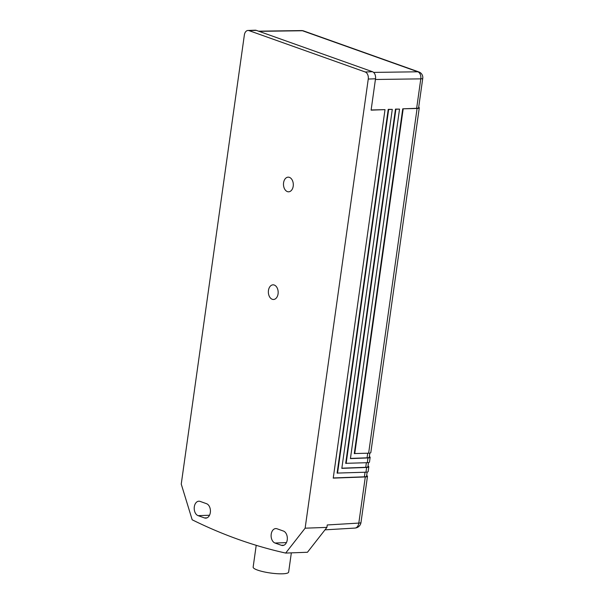 <?xml version="1.0" encoding="UTF-8"?>
<svg xmlns="http://www.w3.org/2000/svg" width="604" height="604" viewBox="0 0 604 604"><rect width="100%" height="100%" fill="white"/><g stroke="black" fill="none" stroke-linecap="round" stroke-linejoin="round"><path stroke-width="0.91" d="M305.133 528.183L368.259 79.049A5.866 3.926 -92.1 0 0 365.216 71.982L249.014 30.623A5.866 3.926 -92.1 0 0 247.995 30.464A5.866 3.926 -92.1 0 0 244.363 34.956L181.245 484.091L192.185 519.795A814.547 545.042 -92.1 0 0 285.677 553.068L305.133 528.183L326.915 527.39L307.451 552.267L285.677 553.068M275.016 543.026A7.331 4.907 87.9 0 1 271.12 535.129A7.331 4.907 87.9 0 1 275.749 528.576A7.331 4.907 87.9 0 1 277.017 528.772L283.427 531.052A7.331 4.907 87.9 0 1 287.232 539.893A7.331 4.907 87.9 0 1 282.687 545.51A7.331 4.907 87.9 0 1 281.419 545.306L275.016 543.026L286.424 542.611M206.523 503.691A7.331 4.907 87.9 0 1 210.418 511.588A7.331 4.907 87.9 0 1 205.79 518.141A7.331 4.907 87.9 0 1 204.522 517.938L198.112 515.657A7.331 4.907 87.9 0 1 194.307 506.824A7.331 4.907 87.9 0 1 198.844 501.207A7.331 4.907 87.9 0 1 200.12 501.403L206.523 503.691M283.586 182.77A7.331 4.907 87.9 0 1 288.123 177.161A7.331 4.907 87.9 0 1 293.204 186.198A7.331 4.907 87.9 0 1 288.659 191.808A7.331 4.907 87.9 0 1 283.586 182.77M268.455 290.456A7.331 4.907 87.9 0 1 272.993 284.839A7.331 4.907 87.9 0 1 278.067 293.876A7.331 4.907 87.9 0 1 273.529 299.486A7.331 4.907 87.9 0 1 268.455 290.456M247.995 30.464L255.258 30.2A5.866 3.926 87.9 0 1 256.27 30.359L372.472 71.717A5.866 3.926 87.9 0 1 375.514 78.784L371.105 110.147L385.02 109.634L333.234 478.119L365.299 476.949A6.516 1.246 8 0 0 367.474 476.337A6.516 1.246 8 0 0 366.673 475.582M365.299 476.949L358.814 523.087A6.516 4.341 86.6 0 1 354.925 528.077A6.516 6.516 0 0 0 360.996 522.452A6.516 1.246 -172 0 1 358.814 523.087L327.255 524.959L326.915 527.39M367.164 472.086L366.583 476.201A6.516 1.246 -172 0 1 364.401 476.813L333.257 477.953M258.55 31.174L301.524 30.578A5.866 3.941 89.2 0 1 302.476 30.744L417.825 71.793A5.866 3.941 89.2 0 1 420.792 78.86A5.866 1.117 8 0 0 422.755 78.309L418.617 107.761A5.866 1.117 -172 0 1 416.654 108.312L402.74 108.818L417.085 108.463A6.516 1.246 8 0 0 419.267 107.852A6.516 1.246 8 0 0 418.693 107.225M419.267 107.852L370.818 452.577A6.516 1.246 -172 0 1 368.636 453.196L354.291 453.551L402.74 108.818M369.829 453.083L369.255 457.198A6.516 1.246 -172 0 1 367.073 457.809L350.448 458.421M370.146 457.334L369.482 462.083A6.516 1.246 -172 0 1 367.3 462.694L345.699 463.321L395.484 109.082L399.538 109.105L350.426 458.587L367.964 457.945A6.516 1.246 8 0 0 370.146 457.334A6.516 1.246 8 0 0 369.338 456.579M399.538 109.105L395.907 109.241L346.13 463.472M368.81 466.832L368.146 471.581A6.516 1.246 -172 0 1 365.964 472.2L337.108 473.083L388.221 109.354L392.283 109.369L341.826 468.357L366.628 467.443A6.516 1.246 8 0 0 368.81 466.832A6.516 1.246 8 0 0 368.002 466.084M368.5 462.581L367.919 466.696A6.516 1.246 -172 0 1 365.737 467.307L341.856 468.183M371.135 109.973L385.02 109.634M291.339 552.856L288.637 572.116A17.924 3.428 -172 0 1 282.642 573.8A17.924 3.428 -172 0 1 263.374 571.731A17.924 3.428 -172 0 1 253.144 567.126L256.209 545.314M403.17 108.969L354.722 453.702M395.484 109.082L395.907 109.241M392.283 109.369L388.651 109.505L337.53 473.234M388.221 109.354L388.651 109.505M368.259 79.049L375.514 78.784M417.085 108.463L368.636 453.196M367.964 457.945L367.3 462.694M366.379 462.732L365.737 467.307M416.654 108.312L420.792 78.86L375.416 79.486M367.715 453.226L367.073 457.809M365.05 472.23L364.401 476.813M372.472 71.717L365.216 71.982M249.014 30.623L256.27 30.359M283.94 545.216L281.419 545.306M198.112 515.657L209.52 515.242M207.044 517.847L204.522 517.938M259.025 31.34L302.476 30.744A5.866 4.213 -70.4 0 1 303.57 30.917L418.919 71.967A5.866 4.213 109.6 0 0 417.825 71.793L373.604 72.404M366.628 467.443L365.964 472.2M324.99 529.844L354.925 528.077M367.474 476.337L360.988 522.475M422.755 78.309A5.866 5.866 0 0 0 418.919 71.967M303.57 30.917A5.866 5.866 0 0 0 301.524 30.578"/></g></svg>
